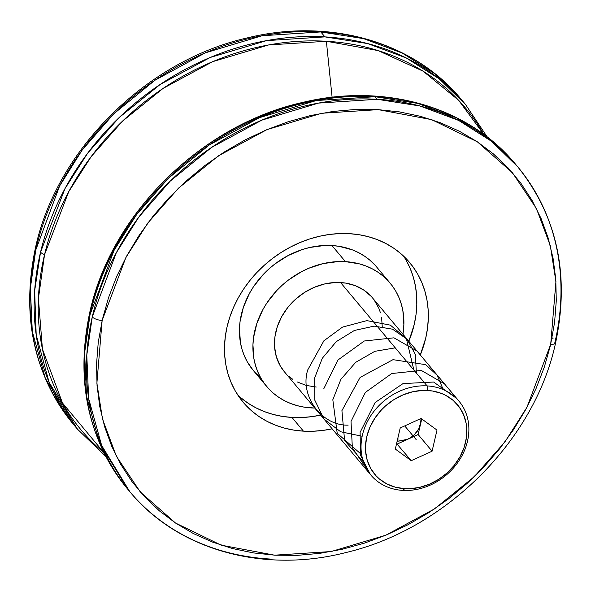 <?xml version="1.0" encoding="UTF-8"?>
<svg xmlns="http://www.w3.org/2000/svg" width="591" height="591" viewBox="0 0 591 591"><rect width="100%" height="100%" fill="white"/><g stroke="black" fill="none" stroke-linecap="round" stroke-linejoin="round"><path stroke-width="0.89" d="M270.205 559.042A252.985 212.893 -39.9 0 1 129.739 491.586A252.985 212.893 -39.9 0 1 92.27 316.872A7.816 2.829 12.8 0 0 102.132 320.492L96.887 383.19L102.509 419.071L116.361 456.215L140.348 492.044L175.497 523.02L221.167 545.168L274.579 555.178L331.196 551.543L385.908 535.165L434.459 508.932L474.359 476.634L504.95 441.876L526.899 407.391L550.694 344.317A7.816 2.829 12.8 0 0 555.599 342.854A7.816 2.829 -167.2 0 1 550.694 344.317L555.939 281.619L550.317 245.738L536.465 208.601L512.478 172.771L477.329 141.796L431.666 119.648L378.255 109.638L321.63 113.265L266.918 129.643L218.367 155.876L178.467 188.174L147.876 222.94L125.927 257.425L102.132 320.492A7.816 2.829 -167.2 0 1 92.27 316.872L116.272 252.815L138.811 217.089L170.326 181.023L211.534 147.462L261.783 120.158L318.483 103.093L377.198 99.288L419.994 105.988L458.638 120.424L491.483 141.264L517.664 166.743A252.985 212.893 -39.9 0 1 555.134 341.458L554.58 343.844M553.05 338.628A7.816 2.837 12.8 0 0 552.09 337.764A7.816 2.837 -167.2 0 1 553.05 338.628M372.648 96.518A250.695 210.965 -39.9 0 0 90.238 312.395A7.816 2.837 12.8 0 0 89.588 313.223A7.816 2.837 12.8 0 0 90.061 314.575L84.631 352.753L86.522 396.184L99.539 442.977L127.59 489.023A252.985 212.893 140.1 0 1 90.061 314.575A7.816 2.837 -167.2 0 1 89.588 313.223C75.382 381.047 88.052 439.645 127.59 489.023L129.739 491.586L101.659 445.466L88.65 398.593L86.796 355.102L92.27 316.872A252.985 212.893 -39.9 0 1 377.198 99.288A252.985 212.893 -39.9 0 1 517.664 166.743C557.261 216.203 569.909 274.896 555.606 342.817C534.818 440.354 445.717 529.277 345.624 552.615C263.061 573.758 177.477 549.837 129.739 491.586M105.782 456.385L77.48 429.184L49.127 382.399L36.199 334.846L34.655 290.787L40.543 252.172A7.816 2.8 13.4 0 0 44.554 254.595L38.415 298.514L42.441 349.141L62.498 403.01L103.876 452.632A250.695 210.965 140.1 0 1 44.554 254.595A7.816 2.8 -166.6 0 1 40.543 252.172A252.985 212.893 -39.9 0 1 324.939 36.886A252.985 212.893 -39.9 0 1 465.413 104.341L461.268 99.391A252.985 212.893 140.1 0 0 320.795 31.944L324.939 36.886L320.795 31.944L262.012 35.755L205.232 52.88L154.916 80.265L113.671 113.923L82.156 150.084L59.654 185.892L35.748 250.059L30.37 288.194L32.298 331.558L45.322 378.27L73.343 424.242A252.985 212.893 140.1 0 1 35.748 250.059A7.816 2.837 -167.3 0 1 35.283 248.671A7.816 2.837 12.7 0 0 35.748 250.059A252.985 212.893 140.1 0 1 320.795 31.944L363.613 38.644L402.257 53.079L435.094 73.919L461.268 99.391C413.781 41.473 328.869 17.464 246.713 38.046C145.896 60.984 55.946 150.528 35.275 248.708C21.173 316.429 33.857 374.938 73.343 424.242L77.48 429.184A252.985 212.893 -39.9 0 1 40.543 252.172L64.995 188.588L87.645 153.224L119.16 117.565L160.227 84.424L210.204 57.475L266.556 40.624L324.939 36.886L367.683 43.571L406.312 57.984L439.187 78.825L465.413 104.341L487.22 136.979M36.295 247.681A7.816 2.837 12.7 0 0 35.283 248.671M345.432 261.643A80.494 67.736 -39.9 0 1 390.126 283.104A80.494 67.736 -39.9 0 1 402.929 334.218L403.867 324.703L402.877 310.74L401.304 304.077L399.021 297.701L396.066 291.688L392.454 286.088L388.228 280.954L383.426 276.344L378.092 272.296L372.278 268.846L366.051 266.031L359.454 263.882L345.432 261.643L338.133 261.577L323.343 263.556L308.746 268.27L301.698 271.601L288.43 280.045L282.343 285.084L276.706 290.602L266.962 302.851L262.958 309.47L256.878 323.366L253.539 337.705L252.948 344.871L253.938 358.833L255.511 365.504L257.794 371.872L260.749 377.885L264.362 383.485L268.587 388.619L273.389 393.229L278.723 397.278L284.537 400.728L290.765 403.542L297.362 405.692L304.262 407.162L314.759 408.049A80.494 67.736 -39.9 0 1 311.391 407.93A80.494 67.736 -39.9 0 1 266.689 386.47A80.494 67.736 -39.9 0 1 265.765 304.705A80.494 67.736 -39.9 0 1 345.432 261.643L331.95 245.546L345.432 261.643M390.126 283.104L376.644 267.006A80.494 67.736 140.1 0 0 331.95 245.546L339.071 246.314L352.568 249.934L358.803 252.749L364.61 256.199L369.944 260.247L374.746 264.857M237.752 394.98A108.67 91.45 140.1 0 0 291.947 417.431L303.434 431.149A108.67 91.45 -39.9 0 1 243.1 402.175A108.67 91.45 -39.9 0 1 241.845 291.799A108.67 91.45 -39.9 0 1 349.392 233.667L359.01 234.701L368.326 236.688L377.228 239.591L385.642 243.389L393.488 248.043L400.691 253.509L407.169 259.737L412.88 266.659L417.748 274.217L421.745 282.343L424.818 290.942L426.946 299.947L428.106 309.256L428.29 318.793L427.485 328.463L425.712 338.17L420.319 354.984A108.67 91.45 -39.9 0 0 409.733 262.64A108.67 91.45 -39.9 0 0 349.392 233.667L339.544 233.571L329.579 234.435L319.576 236.245L309.64 238.971L299.866 242.605L290.351 247.104L281.183 252.423L272.444 258.511L264.229 265.307L256.612 272.754L249.668 280.777L243.462 289.295L238.062 298.226L233.504 307.49L229.847 316.99L227.114 326.638L225.341 336.345L224.536 346.016L224.72 355.553L225.88 364.869L228.008 373.867L231.081 382.473L235.078 390.592L239.953 398.149L245.657 405.079L252.143 411.306L259.338 416.773L267.184 421.427L275.598 425.225L284.507 428.128L293.816 430.108L303.434 431.149L291.947 417.431A108.67 91.45 140.1 0 0 320.662 415.096L311.76 416.655L301.794 417.519L291.947 417.431L282.328 416.389L273.02 414.409L264.111 411.506L255.696 407.709L247.851 403.055L240.655 397.588M427.116 385.901A57.497 48.388 -39.9 0 1 459.044 401.23A57.497 48.388 -39.9 0 1 459.702 459.635A57.497 48.388 -39.9 0 1 402.803 490.39A57.497 48.388 140.1 0 0 467.496 441.196A57.497 48.388 140.1 0 0 427.116 385.901L427.581 390.466A54.047 45.485 -39.9 0 1 465.545 442.445A54.047 45.485 -39.9 0 1 404.724 488.683L402.803 490.39L404.724 488.683L409.622 488.727L419.558 487.405L429.354 484.236L438.655 479.353L447.084 472.948L454.324 465.25L460.101 456.577L464.186 447.239L466.425 437.613L466.735 428.061L466.159 423.429L463.566 414.675L459.155 406.874L453.098 400.336L445.614 395.298L441.425 393.414L432.368 390.983L422.691 390.422L412.754 391.744L402.951 394.914L393.658 399.797L385.229 406.202L381.439 409.91L374.901 418.132L369.944 427.182L366.767 436.705L365.489 446.345L365.578 451.088L367.21 460.197L370.727 468.515L375.987 475.718L379.215 478.813L386.699 483.852L395.313 487.183L404.724 488.683A54.047 45.485 -39.9 0 1 366.767 436.705A54.047 45.485 -39.9 0 1 427.581 390.466L427.116 385.901A57.497 48.388 140.1 0 0 362.416 435.094A57.497 48.388 140.1 0 0 402.803 490.39A57.497 48.388 -39.9 0 1 370.875 475.061A57.497 48.388 -39.9 0 1 370.21 416.662A57.497 48.388 -39.9 0 1 427.116 385.901L340.564 282.542L427.116 385.901M459.044 401.23L372.493 297.871A57.497 48.388 140.1 0 0 340.564 282.542A57.497 48.388 140.1 0 0 283.665 313.304A57.497 48.388 140.1 0 0 284.323 371.702L370.875 475.061M375.049 96.725L377.198 99.288L375.049 96.725L316.296 100.536L259.56 117.631L209.28 144.972L168.051 178.585L136.536 214.696L114.019 250.458L90.061 314.575A252.985 212.893 140.1 0 1 375.049 96.725A252.985 212.893 140.1 0 1 515.522 164.18L489.341 138.7L456.496 117.86L417.859 103.425L375.049 96.725M397.972 437.606L397.942 441.189L397.159 441.13L397.942 441.189L397.972 437.606M326.372 41.259L332.105 97.271L326.372 41.259L268.521 44.968L212.671 61.656L163.153 88.362L122.455 121.207L91.228 156.541L68.778 191.587L44.554 254.595A250.695 210.965 140.1 0 1 326.372 41.259A250.695 210.965 140.1 0 1 483.859 134.438L458.609 100.271L423.104 71.179L378.159 50.59L326.372 41.259M407.701 439.276L397.942 441.189L405.3 440.206L418.125 434.525L420.585 423.969C418.746 430.861 414.454 435.966 407.701 439.276L418.125 434.525L421.752 418.96L418.856 428.667L414.195 434.88L410.014 438.064L397.285 444.018L407.701 439.276M421.021 418.48L420.585 423.969L421.021 418.48M396.598 443.523L411.24 460.692L396.598 443.523M421.065 418.458L437 430.085L432.087 451.199L418.125 434.525L432.087 451.199L411.24 460.692L395.313 449.064L400.225 427.95L421.065 418.458L437 430.085L432.087 451.199L411.24 460.692L395.313 449.064L400.225 427.95L421.065 418.458M555.599 342.854A7.816 2.829 12.8 0 0 555.134 341.458M550.443 345.41L554.587 322.457L556.286 300.686L555.776 279.218L553.065 258.267L548.175 238.025L541.164 218.685L532.085 200.445L521.033 183.469L508.112 167.918L493.448 153.948L477.181 141.7L459.466 131.276L440.472 122.78L420.386 116.301L399.398 111.891L377.708 109.601L355.523 109.453L333.058 111.448L310.534 115.555L288.157 121.753L266.149 129.968L244.726 140.126L224.078 152.131L204.42 165.872L185.929 181.208L168.79 197.992L153.158 216.07L139.195 235.262L127.028 255.393L116.774 276.256L108.53 297.665L102.383 319.399L98.246 342.359L96.547 364.13L97.05 385.591L99.761 406.542L104.651 426.783L111.662 446.124L120.741 464.363L131.793 481.347L144.714 496.891L159.378 510.86L175.645 523.116L193.36 533.54L212.354 542.036L232.44 548.514L253.428 552.917L275.125 555.208L297.303 555.355L319.768 553.368L342.292 549.253L364.669 543.063L386.677 534.84L408.1 524.682L428.748 512.678L448.406 498.944L466.897 483.608L484.044 466.816L499.668 448.739L513.631 429.546L525.798 409.423L536.052 388.553L544.296 367.151L550.443 345.41M332.149 428.815L323.247 430.374L313.282 431.238L303.434 431.149A108.67 91.45 -39.9 0 0 332.149 428.815M406.261 260.505L410.257 268.624L413.331 277.223L415.458 286.229L416.618 295.537L416.803 305.074L415.998 314.744L414.225 324.452L408.832 341.266A108.67 91.45 140.1 0 0 403.587 256.117M316.251 387.031L306.234 385.435L297.066 381.889M292.922 379.422L289.11 376.533M284.36 371.746L280.082 365.57L276.344 356.728L274.601 347.035L274.926 336.87L277.312 326.631L281.656 316.702L287.802 307.468L295.507 299.29L304.476 292.464L314.36 287.278L324.791 283.909L335.356 282.498L345.654 283.096L355.294 285.675L363.893 290.151L371.133 296.335M374.155 299.999L378.846 308.295L380.478 312.846M381.601 317.611L382.311 327.584M259.907 377.132L255.105 372.522M253.258 370.431L247.267 361.788L244.312 355.775L242.029 349.399L240.456 342.736L239.466 328.773L240.057 321.607L243.396 307.268L249.476 293.372L253.48 286.753L263.224 274.505L268.868 268.986L274.948 263.948L288.216 255.504L302.503 249.476L309.861 247.459L324.658 245.479L331.95 245.546A80.494 67.736 140.1 0 0 252.283 288.607A80.494 67.736 140.1 0 0 253.214 370.365L266.689 386.47M404.709 425.904L416.153 439.571M413.885 370.099L406.372 338.532L390.363 325.146L366.856 320.618L342.507 327.111L323.883 340.808L307.778 369.84C299.415 395.556 321.622 425.963 348.158 425.136M416.352 373.047L415.407 354.578L407.036 339.168L392.52 329.18L374.169 326.129L354.408 330.45L336.242 341.664L322.302 358.264L314.634 378.026L314.818 400.203L324.023 419.108L340.667 431.762L362.165 436.254M417.098 351.143L393.968 337.823L364.292 341L337.897 360.045L323.728 388.893M395.246 347.84L374.783 351.335L355.656 362.364L340.904 379.319L332.822 399.752L337.217 433.314L361.648 454.642M443.287 389.624L437.089 375.211L425.69 364.669L393 359.66L360.104 377.435L341.923 410.619L344.597 440.524L363.531 462.081M444.469 383.832L421.302 370.424L391.744 373.527L365.378 392.402L351.017 421.479L352.354 447.801L366.472 468.641M455.964 397.942L433.617 382.037L403.055 383.574L375.122 402.523L360.111 432.339L360.436 455.1L370.358 474.425M517.664 166.743L515.522 164.18C468.331 106.653 384.231 82.533 302.562 102.45C201.236 124.827 110.451 214.599 89.588 313.223"/></g></svg>
